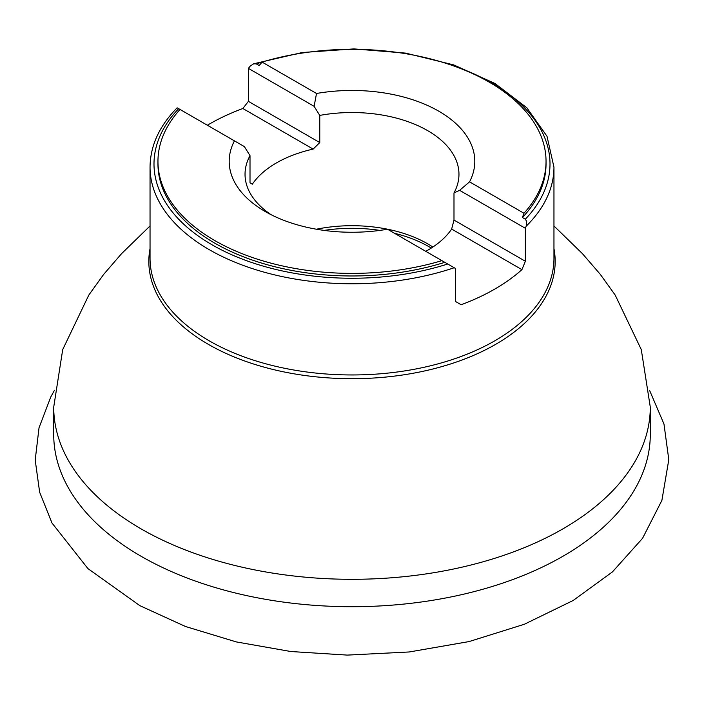 <?xml version="1.0" encoding="UTF-8"?>
<svg xmlns="http://www.w3.org/2000/svg" width="704" height="704" viewBox="0 0 704 704"><rect width="100%" height="100%" fill="white"/><g stroke="black" fill="none" stroke-linecap="round" stroke-linejoin="round"><path stroke-width="1.06" d="M207.372 125.233A201.96 116.6 180 0 1 242.854 108.513L248.389 101.358L248.389 68.376L250.219 66.106L253.634 63.8L256.265 63.87L259.186 65.56L262.108 62.066A194.04 112.033 180 0 1 546.04 161.357A194.04 112.033 180 0 1 523.961 213.25L522.403 217.527L525.325 219.208A198 114.312 0 0 0 443.678 62.621M526.196 226.178L525.36 228.29L525.36 261.263L521.928 269.632A201.96 116.6 180 0 1 494.806 289.071A201.96 116.6 180 0 1 461.138 304.735L455.611 301.541L455.611 268.558L454.203 267.74A201.96 116.6 180 0 1 251.627 268.356A201.96 116.6 180 0 1 150.04 167.174L150.04 258.359A201.96 116.6 0 0 0 274.71 366.08A201.96 116.6 0 0 0 494.806 340.806A201.96 116.6 0 0 0 553.96 258.359L553.96 167.174A201.96 116.6 180 0 1 526.196 226.178L526.689 221.39L525.325 219.208M180.03 109.454L178.675 108.671A198 114.312 0 0 0 211.992 244.772A198 114.312 0 0 0 447.726 264.009L444.814 262.328A194.04 112.033 180 0 1 157.96 163.944L157.96 161.357A194.04 112.033 180 0 1 180.03 109.454L234.432 140.862A122.804 70.902 180 0 0 265.162 211.49A122.804 70.902 180 0 0 387.49 229.231L441.892 260.638A194.04 112.033 180 0 1 157.96 161.357M546.04 161.357L546.04 163.944A194.04 112.033 180 0 1 522.403 217.527M444.814 262.328L441.892 260.638M256.265 63.87A198 114.312 0 0 1 262.09 62.093L316.51 93.482A122.804 70.902 180 0 1 438.83 111.223A122.804 70.902 180 0 1 469.559 181.843L523.961 213.25M271.146 214.72A106.964 61.758 180 0 1 245.036 174.284A106.964 61.758 180 0 1 250.008 155.672L244.376 146.599L234.432 140.862M316.51 93.482L314.125 106.33L319.766 115.403A106.964 61.758 180 0 1 458.964 174.284A106.964 61.758 180 0 1 453.992 192.896L453.992 220.062L451.651 229.055A106.964 61.758 0 0 1 427.636 250.29A106.964 61.758 0 0 1 425.779 251.337M453.992 192.896L459.624 190.335L469.559 181.843M248.389 101.358L319.766 142.569L313.139 149.09A106.964 61.758 0 0 0 252.349 184.184L250.008 182.838L250.008 155.672M319.766 142.569L319.766 115.403M316.43 229.214A106.964 61.758 180 0 1 424.706 242.167A106.964 61.758 180 0 1 432.872 247.042M459.624 190.335L525.36 228.29M453.992 220.062L525.36 261.263M521.928 269.632L451.651 229.055M447.726 264.009L454.203 267.74M248.389 68.376L314.125 106.33M313.139 149.09L242.854 108.513M177.804 108.17L178.675 108.671M650.285 407.088A298.285 172.216 0 0 1 562.918 528.862A298.285 172.216 0 0 1 237.846 566.201A298.285 172.216 0 0 1 53.715 407.088L53.715 434.491A298.285 172.216 0 0 0 352 606.707A298.285 172.216 0 0 0 650.285 434.491L650.285 407.088L641.282 349.58L615.19 295.073L600.301 274.358L582.375 253.59L553.96 225.966M150.04 248.609A203.174 117.304 0 0 0 264.123 367.154A203.174 117.304 0 0 0 495.66 344.344A203.174 117.304 0 0 0 553.96 248.609M431.279 248.072A108.9 62.876 0 0 0 394.548 233.306M379.878 230.402A108.9 62.876 0 0 0 324.122 230.402M53.715 407.088L62.709 349.58L88.81 295.073L103.699 274.358L121.625 253.59L150.04 225.966M177.153 107.791C159.306 125.998 150.269 145.79 150.04 167.174M553.96 167.174L547.008 136.277L526.83 107.774L495 83.494L453.675 64.891L405.574 53.108L353.901 48.902L302.104 52.545L253.634 63.8M649.519 390.236L663.978 424.01L668.8 459.668L661.892 500.394L642.55 538.331L612.427 571.921L573.153 600.494L524.366 624.254L469.058 641.582L409.27 651.966L347.274 655.098L290.796 651.517L236.28 641.907L185.469 626.498L139.894 605.678L87.93 568.603L51.982 523.002L39.644 492.237L35.2 460.029L39.028 427.759L50.82 396.871L54.481 390.236"/></g></svg>
